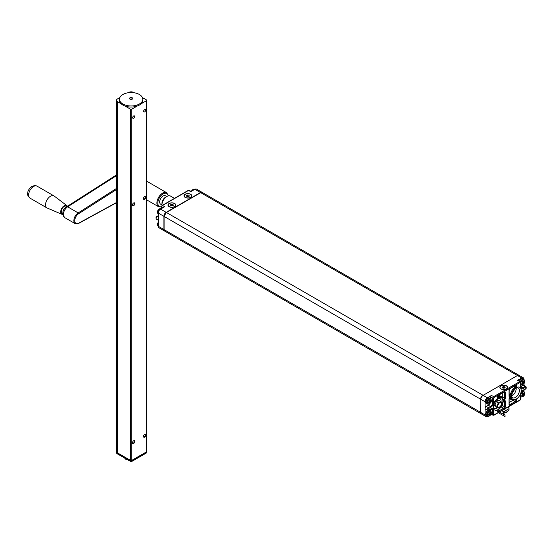 <?xml version="1.0" encoding="UTF-8"?>
<svg xmlns="http://www.w3.org/2000/svg" width="554" height="554" viewBox="0 0 554 554"><rect width="100%" height="100%" fill="white"/><g stroke="black" fill="none" stroke-linecap="round" stroke-linejoin="round"><path stroke-width="0.83" d="M490.158 400.237L490.068 400.182A6.787 5.346 145.3 0 1 489.688 400.798L489.286 401.394L490.165 402.384A6.676 3.857 -120 0 0 490.235 401.837L490.283 401.719A6.676 5.256 -34.4 0 0 490.657 401.124L490.657 400.944A6.676 1.364 -158.5 0 1 490.283 400.937L490.235 400.874A6.676 3.85 -120 0 0 490.158 400.237L490.332 400.21A6.787 3.92 -120 0 1 490.408 400.861L490.283 400.937M489.743 400.708L490.248 400.916L489.784 400.653M489.286 401.394L489.286 401.989L488.663 402.052M489.944 400.75L489.473 401.394L490.408 401.837A6.787 5.339 -34.4 0 0 490.789 401.221L490.796 400.867A6.787 1.385 -158.5 0 1 490.408 400.867L489.805 400.625M490.332 402.398L490.068 402.723L489.286 401.989L488.801 402.169L489.653 402.557A6.676 1.413 21.2 0 0 490.027 402.557L490.332 402.398A6.787 3.92 -120 0 0 490.408 401.83L489.383 401.158M487.368 402.71A2.784 1.607 -60 0 1 489.341 399.296A2.784 1.607 -60 0 1 491.315 400.431A2.784 1.607 -60 0 1 489.341 403.845A2.784 1.607 -60 0 1 487.368 402.71M489.653 400.819L489.563 400.867A6.676 1.413 -158.8 0 1 489.044 400.784L488.905 400.957A6.676 3.857 60 0 1 488.981 401.602L488.974 401.643M488.926 403.056L489.044 403.125A6.676 5.263 -35.1 0 0 489.563 402.613L489.681 402.73M488.953 402.502L488.455 402.211L488.96 402.661A6.787 1.482 20.9 0 1 488.434 402.585L488.413 402.419A6.676 1.454 20.9 0 0 488.933 402.495L488.981 402.564A6.676 3.857 60 0 1 488.96 402.786A6.676 3.857 60 0 1 488.953 402.841M490.796 400.867L490.789 401.221M488.981 402.564L488.967 402.668A6.787 3.92 60 0 1 488.947 402.896A6.787 3.92 60 0 1 488.891 403.229L488.898 403.132M488.843 401.948L489.694 402.723A6.787 1.433 21.2 0 0 490.068 402.723M489.625 400.847L489.688 400.791A6.787 1.433 -158.8 0 1 489.154 400.715L488.891 401.041A6.787 3.92 60 0 1 488.967 401.698A6.787 5.36 144.5 0 1 488.427 402.232M489.044 403.125L489.154 403.25A6.787 5.353 -35.1 0 0 489.688 402.723M490.158 412.391L490.068 412.342A6.787 5.346 145.3 0 1 489.688 412.952L489.286 413.554L490.165 414.544A6.676 3.857 -120 0 0 490.235 413.99L490.283 413.873A6.676 5.256 -34.4 0 0 490.657 413.277L490.657 413.097A6.676 1.364 -158.5 0 1 490.283 413.09L490.235 413.028A6.676 3.85 -120 0 0 490.158 412.391L490.332 412.363A6.787 3.92 -120 0 1 490.408 413.021L490.283 413.09M489.743 412.869L490.248 413.076L489.784 412.813M489.286 413.554L489.286 414.143L488.663 414.212M489.944 412.903L489.473 413.554L490.408 413.99A6.787 5.339 -34.4 0 0 490.789 413.374L490.796 413.021A6.787 1.385 -158.5 0 1 490.408 413.021L489.805 412.778M490.332 414.551L490.068 414.877L489.286 414.143L488.801 414.33L489.653 414.717A6.676 1.413 21.2 0 0 490.027 414.711L490.332 414.551A6.787 3.92 -120 0 0 490.408 413.983L489.383 413.312M487.368 414.863A2.784 1.607 -60 0 1 489.341 411.449A2.784 1.607 -60 0 1 491.315 412.591A2.784 1.607 -60 0 1 489.341 415.999A2.784 1.607 -60 0 1 487.368 414.863M489.653 412.972L489.563 413.028A6.676 1.413 -158.8 0 1 489.044 412.945L488.905 413.111A6.676 3.857 60 0 1 488.981 413.755L488.974 413.796M488.926 415.209L489.044 415.278A6.676 5.263 -35.1 0 0 489.563 414.766L489.681 414.891M488.953 414.655L488.455 414.371L488.96 414.821A6.787 1.482 20.9 0 1 488.434 414.738L488.413 414.572A6.676 1.454 20.9 0 0 488.933 414.648L488.981 414.717A6.676 3.857 60 0 1 488.96 414.939A6.676 3.857 60 0 1 488.953 414.994M490.796 413.021L490.789 413.374M488.843 414.101L489.694 414.877A6.787 1.433 21.2 0 0 490.068 414.877M488.967 413.859A6.787 5.36 144.5 0 1 488.427 414.385M489.625 413L489.688 412.952A6.787 1.433 -158.8 0 1 489.154 412.869L488.891 413.194L489.154 412.869M488.967 414.821A6.787 3.92 60 0 1 488.947 415.05A6.787 3.92 60 0 1 488.891 415.382L488.898 415.285M488.967 413.852L488.967 413.852A6.787 3.92 60 0 0 488.891 413.194M489.044 415.278L489.154 415.41A6.787 5.353 -35.1 0 0 489.688 414.884M523.066 381.526L522.886 382.696L523.572 383.098A6.676 3.857 -120 0 0 523.648 382.544L523.696 382.426A6.676 5.256 -34.4 0 0 524.063 381.838L524.063 381.651A6.676 1.364 -158.5 0 1 523.689 381.651L523.648 381.581A6.676 3.85 -120 0 0 523.572 380.944L523.745 380.917A6.787 3.92 -120 0 1 523.821 381.574L523.689 381.651M523.156 381.422L523.662 381.63L523.191 381.367M522.699 382.108L522.699 382.696L522.069 382.766M523.357 381.457L522.886 382.108L523.821 382.544A6.787 5.339 -34.4 0 0 524.202 381.928L524.202 381.581A6.787 1.385 -158.5 0 1 523.821 381.574L523.211 381.332M523.745 383.105L523.482 383.43L522.699 382.696L522.207 382.883L523.066 383.271A6.676 1.413 21.2 0 0 523.433 383.271L523.745 383.105A6.787 3.92 -120 0 0 523.821 382.544L522.789 381.865M520.843 382.821A2.784 1.607 -60 0 1 522.997 379.878A2.784 1.607 -60 0 1 524.721 381.145A2.784 1.607 -60 0 1 522.997 384.4A2.784 1.607 -60 0 1 520.843 383.95M523.572 380.944L523.482 380.896A6.787 5.346 145.3 0 1 523.101 381.505L522.969 381.581A6.676 1.413 -158.8 0 1 522.45 381.498L522.311 381.671A6.676 3.857 60 0 1 522.387 382.308L522.387 382.35M522.332 383.763L522.457 383.832A6.676 5.263 -35.1 0 0 522.976 383.326L523.094 383.444M522.367 383.216L521.861 382.925L522.374 383.375A6.787 1.482 20.9 0 1 521.84 383.292L521.826 383.133A6.676 1.454 20.9 0 0 522.346 383.209L522.394 383.271A6.676 3.857 60 0 1 522.367 383.493A6.676 3.857 60 0 1 522.36 383.548M524.202 381.581L524.202 381.928M522.561 381.422L522.297 381.748L522.561 381.422A6.787 1.433 -158.8 0 0 523.094 381.505L522.969 381.581M522.394 383.271L522.38 383.382A6.787 3.92 60 0 1 522.353 383.603A6.787 3.92 60 0 1 522.304 383.936L522.304 383.936M522.256 382.662L523.101 383.43A6.787 1.433 21.2 0 0 523.482 383.43M522.297 381.748A6.787 3.92 60 0 1 522.38 382.405A6.787 5.36 144.5 0 1 521.84 382.946M522.457 383.832L522.567 383.964A6.787 5.353 -35.1 0 0 523.101 383.437M523.066 393.686L522.886 394.857L523.572 395.251A6.676 3.857 -120 0 0 523.648 394.704L523.696 394.586A6.676 5.256 -34.4 0 0 524.063 393.991L524.063 393.804A6.676 1.364 -158.5 0 1 523.689 393.804L523.648 393.742A6.676 3.85 -120 0 0 523.572 393.098L523.745 393.077A6.787 3.92 -120 0 1 523.821 393.728L523.689 393.804M523.156 393.575L523.662 393.783L523.191 393.52M522.699 394.261L522.699 394.857L522.069 394.919M523.357 393.617L522.886 394.261L523.821 394.704A6.787 5.339 -34.4 0 0 524.202 394.088L524.202 393.735A6.787 1.385 -158.5 0 1 523.821 393.728L523.211 393.485M523.745 395.265L523.482 395.591L522.699 394.857L522.207 395.037L523.066 395.424A6.676 1.413 21.2 0 0 523.433 395.424L523.745 395.265A6.787 3.92 -120 0 0 523.821 394.697L522.789 394.026M520.843 394.974A2.784 1.607 -60 0 1 522.997 392.038A2.784 1.607 -60 0 1 524.721 393.298A2.784 1.607 -60 0 1 522.997 396.553A2.784 1.607 -60 0 1 520.843 396.103M523.572 393.098L523.482 393.049A6.787 5.346 145.3 0 1 523.101 393.659L522.969 393.735A6.676 1.413 -158.8 0 1 522.45 393.652L522.311 393.825A6.676 3.857 60 0 1 522.387 394.469L522.387 394.51M522.332 395.916L522.457 395.992A6.676 5.263 -35.1 0 0 522.976 395.48L523.094 395.598M522.367 395.369L521.861 395.078L522.374 395.528A6.787 1.482 20.9 0 1 521.84 395.445L521.826 395.286A6.676 1.454 20.9 0 0 522.346 395.362L522.394 395.424A6.676 3.857 60 0 1 522.367 395.653A6.676 3.857 60 0 1 522.36 395.708M524.202 393.735L524.202 394.088M522.561 393.575L522.297 393.901L522.561 393.575A6.787 1.433 -158.8 0 0 523.094 393.665L522.969 393.735M522.394 395.424L522.38 395.535A6.787 3.92 60 0 1 522.353 395.764A6.787 3.92 60 0 1 522.304 396.096L522.304 396.096M522.256 394.815L523.101 395.591A6.787 1.433 21.2 0 0 523.482 395.591M522.297 393.901A6.787 3.92 60 0 1 522.38 394.566A6.787 5.36 144.5 0 1 521.84 395.099M522.457 395.992L522.567 396.117A6.787 5.353 -35.1 0 0 523.101 395.591M498.974 403.222A1.33 0.769 -60 0 1 498.863 404.032A1.33 0.769 -60 0 1 497.88 405.126M497.25 406.795L496.82 406.297L497.25 405.618A3.4 1.96 120 0 0 497.25 406.795L497.984 407.841A3.4 1.96 120 0 0 498.87 407.917L497.984 407.841M500.781 401.366L501.218 401.865A3.4 1.96 120 0 0 500.331 401.789L500.781 401.366L498.863 400.258L496.218 401.782L494.895 405.189L496.218 407.065L498.143 408.173M494.895 405.189L496.82 406.297M501.218 405.971L500.331 407.072A3.4 1.96 120 0 0 501.218 405.971L501.945 404.081A3.4 1.96 120 0 0 501.945 402.91L501.945 404.081M498.87 407.917L500.331 407.072M501.183 404.995A2.59 1.496 -60 0 1 499.452 407.045A2.59 1.496 -60 0 1 497.887 406.594A2.59 1.496 -60 0 1 498.302 404.101A2.59 1.496 -60 0 1 500.255 402.502A2.59 1.496 -60 0 1 501.183 404.995M497.984 403.728L498.143 402.89L498.87 402.633A3.4 1.96 120 0 0 497.984 403.728L497.25 405.618M496.218 401.782L498.143 402.89M501.945 402.91L501.218 401.865M500.331 401.789L498.87 402.633M502.256 405.175L502.256 405.459A1.295 0.748 -60 0 1 501.335 407.045L503.489 408.284A1.295 0.748 -60 0 0 504.403 406.698L504.403 401.283A0.969 0.561 -60 0 0 504.223 400.854L503.06 402.301A7.334 4.231 -60 0 1 498.558 409.551L497.741 411.373M509.174 402.523L512.886 400.376M510.172 397.419A0.969 0.561 -60 0 1 510.338 397.689A7.978 4.605 -60 0 0 511.854 400.002L509.708 398.762A7.978 4.605 -60 0 1 509.264 398.444M509.174 390.57A7.978 4.605 -60 0 1 510.483 388.354M502.187 397.253A0.969 0.561 120 0 0 502.256 396.872L502.256 393.098M498.6 395.21A7.978 4.605 -60 0 1 499.376 395.508L501.529 396.754A7.978 4.605 -60 0 0 498.15 396.83A0.969 0.561 -60 0 1 497.762 396.851M487.416 416.276L487.381 416.296A3.234 1.87 -60 0 1 485.761 416.456L481.502 413.997A3.234 1.87 -60 0 1 480.837 412.515L480.837 399.302L485.089 401.761L485.089 408.367A1.62 0.935 -60 0 1 486.232 406.387L488.296 405.196L490.442 406.435A0.644 0.374 60 0 1 490.906 407.232L488.843 408.416A0.969 0.561 -60 0 0 488.157 409.607A0.969 0.561 -60 0 0 488.843 410.002A0.644 0.374 -120 0 1 488.711 410.299L487.575 410.348A1.62 0.935 -60 0 1 487.326 409.053A1.62 0.935 -60 0 1 488.386 407.626L490.442 406.435A3.234 1.87 -60 0 0 492.735 402.474L492.735 398.243A1.295 0.748 -60 0 1 493.649 396.657A0.644 0.374 60 0 1 494.106 397.453L520.192 382.392A0.644 0.374 -60 0 1 520.656 382.655L520.656 386.886A0.644 0.374 180 0 0 520.843 386.616L520.843 382.392A0.644 0.374 180 0 1 520.656 382.655M490.581 398.631L490.581 397.003A1.295 0.748 -60 0 1 491.495 395.418L487.381 397.793A3.234 1.87 -60 0 0 485.089 401.761M489.965 403.402A3.234 1.87 -60 0 1 488.296 405.196M480.837 399.302A3.234 1.87 -60 0 1 483.123 395.341L517.45 375.522L521.709 377.98L517.588 380.356A1.295 0.748 -60 0 1 518.232 380.293L520.386 381.533L520.843 382.392A0.644 0.374 180 0 0 520.656 382.128M520.843 386.401L522.851 385.245A1.62 0.935 -60 0 1 523.662 385.162L525.808 386.408A1.62 0.935 -60 0 0 524.998 386.484A0.644 0.374 -120 0 1 525.462 387.281A0.969 0.561 -60 0 1 526.148 387.675A0.969 0.561 -60 0 1 525.462 388.866A0.644 0.374 60 0 1 525.324 389.164C526.369 388.596 526.529 387.682 525.808 386.408M523.994 385.355L523.994 383.354M523.994 379.338L523.994 379.296A3.234 1.87 -60 0 0 523.322 377.814L519.07 375.363A3.234 1.87 -60 0 0 517.45 375.522M521.709 377.98A3.234 1.87 -60 0 1 523.322 377.814M511.764 395.819A5.665 3.269 120 0 0 516.189 388.666A5.665 3.269 120 0 0 516.169 388.195M497.693 400.757A5.665 3.269 120 0 0 497.88 399.233A5.665 3.269 120 0 0 497.859 398.762M493.462 406.387A5.665 3.269 120 0 0 495.006 405.334M523.994 391.491L523.994 389.926M506.467 385.826A3.885 2.244 180 0 1 506.467 388.998A3.885 2.244 180 0 1 500.975 388.998L500.975 388.998A3.885 2.244 180 0 1 500.975 385.826A3.885 2.244 180 0 1 506.467 385.826M488.843 410.002L490.906 408.817A0.644 0.374 60 0 1 490.768 409.108L488.711 410.299A0.644 0.374 -120 0 1 488.386 410.272A1.62 0.935 -60 0 1 487.575 410.348L485.429 409.108A1.62 0.935 -60 0 1 485.089 408.367L485.089 414.974A3.234 1.87 -60 0 0 485.761 416.456M490.581 410.784L490.581 409.219M193.748 189.302A2.784 1.607 120 0 0 191.379 191.296L192.868 189.551L194.835 189.302A3.172 1.828 120 0 0 191.822 191.04M160.335 208.595A2.784 1.607 120 0 0 157.53 212.279M158.257 222.244A2.784 1.607 120 0 0 157.53 224.432M190.659 194.246A3.885 2.244 180 0 1 190.659 197.418A3.885 2.244 180 0 1 185.168 197.418L185.168 197.418A3.885 2.244 180 0 1 185.168 194.246A3.885 2.244 180 0 1 190.659 194.246M174.642 203.498A3.885 2.244 180 0 1 174.642 206.67A3.885 2.244 180 0 1 169.15 206.67L169.15 206.67A3.885 2.244 180 0 1 169.15 203.498A3.885 2.244 180 0 1 174.642 203.498M162.059 205.742A0.644 0.374 60 0 1 162.516 205.479L164.663 206.718L160.542 209.1A3.234 1.87 -60 0 0 158.257 213.061L158.257 226.274A3.234 1.87 -60 0 0 158.929 227.756L164.559 231.004A3.234 1.87 120 0 0 164.67 231.066M202.224 192.439A3.234 1.87 120 0 0 202.12 192.37A3.234 1.87 120 0 0 200.5 192.529L166.172 212.348A3.234 1.87 120 0 0 163.887 216.316L163.887 229.529A3.234 1.87 120 0 0 164.559 231.004M200.5 192.529L194.869 189.281L190.749 191.663L188.602 190.417L162.516 205.479A1.295 0.748 120 0 0 161.595 207.064L162.834 207.778M194.869 189.281A3.234 1.87 -60 0 1 196.49 189.122L202.12 192.37M121.201 103.827L117.406 101.631A3.234 1.87 180 0 1 116.458 100.316A3.234 1.87 180 0 1 117.406 98.993L119.858 97.58M128.23 92.74L128.853 92.386A3.234 1.87 180 0 1 133.424 92.386L134.047 92.74M134.83 203.616A1.662 0.963 -60 0 1 133.659 205.652A1.662 0.963 -60 0 1 132.482 204.973A1.662 0.963 -60 0 1 133.653 202.937A1.662 0.963 -60 0 1 134.83 203.616M133.535 203.013A1.337 0.776 -60 0 1 134.096 202.999A1.337 0.776 -60 0 1 134.373 203.616A1.337 0.776 -60 0 1 133.791 204.959A1.337 0.776 -60 0 1 132.759 205.319A1.337 0.776 -60 0 1 132.489 204.828M144.518 196.67A1.337 0.776 -60 0 1 145.079 196.663A1.337 0.776 -60 0 1 145.356 197.272A1.337 0.776 -60 0 1 144.774 198.623A1.337 0.776 -60 0 1 143.742 198.976A1.337 0.776 -60 0 1 143.472 198.484M145.813 197.272A1.662 0.963 -60 0 1 144.642 199.308A1.662 0.963 -60 0 1 143.465 198.63A1.662 0.963 -60 0 1 144.642 196.594A1.662 0.963 -60 0 1 145.813 197.272M145.813 435.098A1.662 0.963 -60 0 1 144.642 437.134A1.662 0.963 -60 0 1 143.465 436.455A1.662 0.963 -60 0 1 144.642 434.419A1.662 0.963 -60 0 1 145.813 435.098M144.518 434.495A1.337 0.776 -60 0 1 145.079 434.481A1.337 0.776 -60 0 1 145.356 435.098A1.337 0.776 -60 0 1 144.774 436.441A1.337 0.776 -60 0 1 143.742 436.801A1.337 0.776 -60 0 1 143.472 436.31M134.83 441.434A1.662 0.963 -60 0 1 133.659 443.47A1.662 0.963 -60 0 1 132.482 442.791A1.662 0.963 -60 0 1 133.653 440.755A1.662 0.963 -60 0 1 134.83 441.434M133.535 440.839A1.337 0.776 -60 0 1 134.096 440.825A1.337 0.776 -60 0 1 134.373 441.434A1.337 0.776 -60 0 1 133.791 442.784A1.337 0.776 -60 0 1 132.759 443.145A1.337 0.776 -60 0 1 132.489 442.653M137.219 106.049L131.824 109.166L131.824 460.346L146.471 451.891L146.471 100.71L141.076 103.827M131.824 460.346L130.453 460.346L117.406 452.819A3.234 1.87 180 0 1 116.458 451.496L116.458 100.316M119.505 100.69L119.013 100.973L119.622 101.327M131.824 109.166L130.453 109.166L125.059 106.049M142.42 97.58L146.471 99.914L146.471 100.71M130.453 460.346L130.453 109.166M145.626 110.135A1.399 0.803 -60 0 1 145.626 110.225A1.399 0.803 -60 0 1 144.185 112.026A1.399 0.803 -60 0 1 144.109 112.019A1.399 0.803 -60 0 1 144.109 110.094A1.399 0.803 -60 0 1 144.185 110.004A1.399 0.803 -60 0 1 145.626 110.135M132.669 117.711A1.399 0.803 -60 0 1 132.669 117.614A1.399 0.803 -60 0 1 134.116 115.821A1.399 0.803 -60 0 1 134.186 115.828A1.399 0.803 -60 0 1 134.186 117.753A1.399 0.803 -60 0 1 134.116 117.836A1.399 0.803 -60 0 1 132.669 117.711M132.226 99.166A1.62 0.935 0 0 0 130.052 99.166M129.996 97.816A1.62 0.935 0 0 0 129.518 98.473A1.62 0.935 0 0 0 130.522 99.339A1.62 0.935 0 0 0 132.281 99.131A1.62 0.935 0 0 0 132.759 98.473A1.62 0.935 0 0 0 131.755 97.608A1.62 0.935 0 0 0 129.996 97.816M139.379 104.013A11.648 6.724 0 0 0 142.787 99.256A11.648 6.724 0 0 0 135.598 93.037A11.648 6.724 0 0 0 122.898 94.499A11.648 6.724 0 0 0 119.491 99.256A11.648 6.724 0 0 0 126.679 105.468A11.648 6.724 0 0 0 139.379 104.013M119.491 99.256L119.491 100.316A11.648 6.724 0 0 0 126.679 106.527A11.648 6.724 0 0 0 139.379 105.066A11.648 6.724 0 0 0 142.787 100.316L142.787 99.256M126.298 459.01L126.298 459.495L127.455 459.675M133.978 460.159L138.368 457.625M124.754 458.116L125.066 458.781A7.77 4.487 0 0 0 126.298 459.495M125.066 458.296L125.066 458.781M146.471 452.95L146.699 451.835L131.824 460.609L131.824 461.406L146.471 452.95L146.422 451.919M131.527 460.346L131.824 460.609L131.27 460.748L131.27 461.537L131.007 460.748L131.436 460.346M131.464 461.614L130.453 461.406L130.841 460.346M116.472 451.628A3.234 1.87 0 0 0 116.458 451.759L116.458 452.556A3.234 1.87 0 0 0 117.406 453.871L130.813 461.614M116.458 451.759A3.234 1.87 0 0 0 117.406 453.082L130.453 460.609L130.751 460.346M174.475 198.353L170.535 196.074A7.119 4.113 120 0 0 166.976 196.428A7.119 4.113 120 0 0 161.941 205.146A7.119 4.113 120 0 0 161.941 205.229A7.119 4.113 120 0 0 161.955 205.617M166.976 196.428L165.376 197.356A4.854 2.805 120 0 0 161.941 203.297A4.854 2.805 120 0 0 161.941 203.353M161.941 204.938L160.66 204.197A4.854 2.805 -60 0 1 159.656 202.03A4.854 2.805 -60 0 1 161.747 197.113A4.854 2.805 -60 0 1 165.514 195.791L166.796 196.532M66.909 205.631L54.216 196.061A6.96 4.016 120 0 0 53.98 195.908A6.96 4.016 120 0 0 50.435 196.289A6.96 4.016 120 0 0 45.94 202.425A6.96 4.016 120 0 0 47.021 207.958A6.96 4.016 120 0 0 47.277 208.082L61.903 214.294A5.014 2.895 -60 0 1 60.898 210.375A5.014 2.895 -60 0 1 64.181 205.79A5.014 2.895 -60 0 1 66.909 205.631A5.014 2.895 -60 0 1 67.436 206.254M62.775 214.433A5.014 2.895 -60 0 1 61.903 214.294M66.944 206.566L66.335 206.213A4.21 2.431 120 0 0 64.188 206.448A4.21 2.431 120 0 0 61.473 210.153A4.21 2.431 120 0 0 62.124 213.505L62.747 213.858M188.969 196.386L187.529 196.164L187.003 196.566M187.529 196.164L187.529 195.001L188.969 195.223L189.357 196.061L188.305 196.67L186.857 196.448L186.469 195.61L187.529 195.001M188.969 196.282L188.969 195.223M190.507 197.335A3.67 2.119 180 0 1 186.511 197.792A3.67 2.119 180 0 1 184.247 195.832A3.67 2.119 180 0 1 185.32 194.336A3.67 2.119 180 0 1 189.323 193.879A3.67 2.119 180 0 1 191.587 195.832A3.67 2.119 180 0 1 190.507 197.335M172.952 205.638L171.511 205.409L170.978 205.811M171.511 205.409L171.511 204.253L172.952 204.474L173.34 205.305L172.28 205.915L170.84 205.693L170.452 204.862L171.511 204.253M172.952 205.527L172.952 204.474M174.489 206.58A3.67 2.119 180 0 1 170.493 207.044A3.67 2.119 180 0 1 168.229 205.084A3.67 2.119 180 0 1 169.302 203.588A3.67 2.119 180 0 1 173.298 203.124A3.67 2.119 180 0 1 175.563 205.084A3.67 2.119 180 0 1 174.489 206.58M504.777 387.855L504.777 386.803L505.165 387.634L504.105 388.243L502.665 388.022L502.277 387.191L503.33 386.574L502.928 388.063M504.777 387.966L503.33 387.738M503.33 386.574L504.777 386.803M501.121 385.909A3.67 2.119 180 0 1 505.123 385.452A3.67 2.119 180 0 1 507.388 387.412A3.67 2.119 180 0 1 506.314 388.908A3.67 2.119 180 0 1 502.312 389.372A3.67 2.119 180 0 1 500.047 387.412A3.67 2.119 180 0 1 501.121 385.909M498.365 412.654A3.608 2.084 120 0 0 498.648 412.889L504.14 416.061A3.608 2.084 -60 0 1 503.399 414.288L499.466 412.017M503.399 414.288L503.399 411.643L503.489 414.233A3.476 2.008 120 0 0 504.209 415.95A3.476 2.008 120 0 0 505.137 416.082L505.137 416.199A3.608 2.084 -60 0 1 504.14 416.061M503.399 411.643L501.758 410.694M505.137 415.181L503.489 414.233M507.796 407.204L509.022 407.91L509.022 408.658L504.362 411.345L503.074 411.345L503.489 411.587M503.074 412.37L506.945 411.885L506.19 412.398A3.234 1.87 180 0 1 503.718 413.062A3.234 1.87 180 0 1 503.489 413.055M506.945 411.885L509.022 409.683L509.022 407.91M509.022 408.658L509.022 409.683M504.362 411.345L504.362 412.37M505.636 408.45A1.939 1.122 180 0 1 504.008 409.392M480.837 412.439L164.116 229.661A3.234 1.87 120 0 0 164.787 231.143L481.274 413.866A3.234 1.87 120 0 0 481.391 413.921M480.837 399.226L480.602 412.384A3.234 1.87 120 0 0 481.274 413.866L481.398 413.928M164.116 229.391L164.116 216.448L480.602 399.171A3.234 1.87 120 0 1 482.894 395.203L166.401 212.48A3.234 1.87 120 0 0 164.116 216.448L166.242 212.466L200.569 192.647L202.349 192.501A3.234 1.87 120 0 0 200.728 192.667L517.221 375.39A3.234 1.87 120 0 1 518.842 375.224A3.234 1.87 120 0 1 518.946 375.3L202.349 192.501M200.5 192.799L166.172 212.611A2.915 1.683 120 0 0 164.116 216.185L164.019 229.529L164.787 231.143M483.053 395.376L517.381 375.557M485.823 401.865A2.846 1.641 -60 0 1 487.949 398.319M485.823 402.128A3.172 1.828 -60 0 1 487.208 398.935A3.172 1.828 -60 0 1 489.653 398.091C488.019 397.509 486.71 398.811 485.726 401.996L486.481 403.582A3.172 1.828 -60 0 1 485.823 402.128M486.481 403.582L487.34 404.074A3.172 1.828 -60 0 1 486.682 402.626A3.172 1.828 -60 0 1 488.067 399.434A3.172 1.828 -60 0 1 490.512 398.582L489.653 398.091M485.823 414.018A2.846 1.641 -60 0 1 487.949 410.472A3.172 1.828 -60 0 0 485.823 414.288A3.172 1.828 -60 0 0 486.481 415.735L485.726 414.15L485.969 412.855L487.804 410.445M489.064 410.092A3.172 1.828 -60 0 1 489.653 410.244L489.106 410.071M486.481 415.735L487.34 416.234A3.172 1.828 -60 0 1 486.682 414.78A3.172 1.828 -60 0 1 488.067 411.587A3.172 1.828 -60 0 1 490.512 410.736L489.653 410.244M519.583 381.069A2.846 1.641 -60 0 1 521.362 379.026M519.645 381.104A3.172 1.828 -60 0 1 523.066 378.798L521.965 378.673L520.559 379.525L519.527 381.041M520.497 381.609A3.172 1.828 -60 0 1 523.918 379.296L523.066 378.798M522.637 390.812A3.172 1.828 -60 0 1 523.066 390.951L522.651 390.799M521.494 392.274A3.172 1.828 -60 0 1 523.918 391.449L523.066 390.951M509.174 404.164L509.895 404.586A1.295 0.748 -60 0 1 509.251 404.649L509.174 404.323A0.644 0.374 180 0 1 508.981 404.586A1.939 1.122 -60 0 0 510.352 405.376A0.644 0.374 -120 0 0 509.895 404.586L515.158 401.546L513.212 400.417M502.256 396.872L504.403 398.111A0.644 0.374 0 0 0 505.317 398.111L505.317 392.696A1.939 1.122 -60 0 0 503.946 391.907A0.644 0.374 60 0 1 503.815 392.197L504.14 392.107A1.295 0.748 -60 0 1 504.403 392.696L503.676 392.28M502.256 405.459L504.403 406.698A0.644 0.374 180 0 0 505.317 406.698A1.939 1.122 -60 0 1 503.946 409.081A0.644 0.374 -120 0 0 503.489 408.284L498.226 411.324A0.969 0.561 -60 0 1 497.762 411.38M509.992 397.488L510.338 397.689A0.644 0.443 -12.2 0 0 511.245 397.578A1.62 0.935 -60 0 0 509.999 397.266A1.62 0.935 -60 0 0 508.981 399.171L508.981 404.586M515.622 402.343A1.62 0.935 -60 0 0 516.764 400.431A1.62 0.935 -60 0 0 515.739 399.635A0.644 0.409 65.7 0 1 515.552 399.96L515.677 399.926A0.969 0.561 -60 0 1 515.788 400.708A0.969 0.561 -60 0 1 515.158 401.546A0.644 0.374 -120 0 1 515.622 402.343L510.352 405.376M503.918 401.006L504.403 401.283A0.644 0.374 180 0 0 505.317 401.283L505.317 406.698M497.741 411.04L498.226 411.324A0.644 0.374 60 0 1 498.683 412.114L503.946 409.081M509.174 394.185L510.338 394.857A0.969 0.561 -60 0 1 509.874 395.715A0.969 0.561 -60 0 1 509.202 395.923L509.174 390.321A0.644 0.374 180 0 1 508.981 390.584L508.981 395.473M515.663 385.397A0.969 0.561 -60 0 1 515.802 386.131A0.969 0.561 -60 0 1 515.234 386.969L514.057 386.29M510.338 394.857A7.978 4.605 -60 0 1 515.234 386.969L515.739 387.731A7.334 4.231 -60 0 0 511.245 394.981L510.338 394.857M503.046 399.067A0.644 0.443 167.8 0 1 503.233 399.302L503.233 399.351A0.969 0.561 -60 0 0 503.995 399.074A0.969 0.561 -60 0 0 504.403 398.111L504.403 392.696A0.644 0.374 180 0 0 505.317 392.696M497.734 396.588L498.15 396.83A0.644 0.409 65.7 0 1 498.558 397.647A7.334 4.231 -60 0 1 503.06 399.704A0.644 0.443 167.8 0 0 503.233 399.302L501.529 396.754M509.174 390.321L510.22 388.499A0.644 0.374 -120 0 0 510.352 388.202A1.939 1.122 -60 0 0 508.981 390.584L508.981 395.999A0.644 0.374 0 0 0 509.174 395.736M511.245 394.981A1.62 0.935 -60 0 1 509.999 396.726A1.62 0.935 -60 0 1 508.981 395.999M486.232 406.387L488.386 407.626A0.644 0.374 60 0 1 488.843 408.416M515.158 385.432A0.644 0.374 -120 0 0 515.622 385.169L510.352 388.202M491.128 401.546L492.735 402.474A0.644 0.374 0 0 0 493.649 402.474A3.885 2.244 -60 0 1 490.906 407.232M490.581 397.003L492.735 398.243A0.644 0.374 0 0 0 493.649 398.243A0.644 0.374 -60 0 1 494.106 397.453M515.622 385.169A1.62 0.935 -60 0 1 516.764 385.757A1.62 0.935 -60 0 1 515.739 387.731M491.495 395.418L493.649 396.657L519.735 381.595A1.295 0.748 -60 0 1 520.386 381.533M498.247 409.828L503.143 401.962M498.683 412.114A1.62 0.935 -60 0 1 497.54 411.525A1.62 0.935 -60 0 1 498.558 409.551M503.06 402.301A1.62 0.935 -60 0 1 504.299 400.556A1.62 0.935 -60 0 1 505.317 401.283M517.588 380.356L519.735 381.595A0.644 0.374 60 0 1 520.192 382.392M505.317 398.111A1.62 0.935 -60 0 1 504.299 400.016A1.62 0.935 -60 0 1 503.06 399.704M503.946 391.907L498.683 394.94A0.644 0.374 60 0 1 498.302 395.244M498.558 397.647A1.62 0.935 -60 0 1 497.54 396.851A1.62 0.935 -60 0 1 498.683 394.94M509.05 398.686A0.644 0.374 180 0 1 508.981 399.171M518.219 387.925A5.665 3.269 -60 0 1 519.091 392.461A5.665 3.269 -60 0 1 515.386 397.453A5.665 3.269 -60 0 1 512.561 397.73C511.882 398.291 511.73 396.913 512.104 393.589C516.321 385.466 518.17 388.222 518.219 387.925M515.739 399.635A7.334 4.231 -60 0 1 511.245 397.578M497.457 407.786A5.665 3.269 -60 0 1 497.083 408.021A5.665 3.269 -60 0 1 494.251 408.305C493.572 408.859 493.42 407.481 493.794 404.164C498.011 396.041 499.867 398.79 499.916 398.492A5.665 3.269 -60 0 1 501.058 401.678M520.843 386.463L522.941 387.675A3.234 1.87 -60 0 1 521.321 387.835L520.843 386.616M493.649 402.474L493.649 398.243M520.843 394.545A0.644 0.374 0 0 1 520.656 394.808L520.656 399.039A0.644 0.374 0 0 0 520.843 398.776L520.843 394.545L523.267 390.348L525.324 389.164M520.656 394.808A3.885 2.244 -60 0 1 523.398 390.051A0.644 0.374 60 0 1 523.267 390.348M525.462 388.866L523.398 390.051M522.851 385.245L524.998 386.484L522.941 387.675A0.644 0.374 60 0 1 523.398 388.465A3.885 2.244 -60 0 1 520.656 386.886M523.398 388.465L525.462 387.281M497.998 409.607A6.96 4.016 -60 0 1 493.081 406.768A6.96 4.016 -60 0 1 497.998 398.243A6.96 4.016 -60 0 1 502.914 401.089A6.96 4.016 -60 0 1 497.998 409.607M516.307 399.039A6.96 4.016 -60 0 1 511.384 396.2A6.96 4.016 -60 0 1 516.307 387.675A6.96 4.016 -60 0 1 521.224 390.515A6.96 4.016 -60 0 1 516.307 399.039M483.123 395.341L487.381 397.793M480.837 412.515L485.089 414.974M490.906 408.817A3.885 2.244 -60 0 1 493.649 410.403A0.644 0.374 180 0 1 492.735 410.403L492.735 414.627L491.128 413.7M520.656 399.039A0.644 0.374 -60 0 1 520.192 399.829L494.106 414.891A0.644 0.374 -60 0 1 493.649 414.627L493.649 410.403M490.636 409.191L492.735 410.403A3.234 1.87 -60 0 0 492.063 408.921L490.768 409.108M493.649 414.627A0.644 0.374 180 0 1 492.735 414.627A1.295 0.748 -60 0 0 493.005 415.223L490.989 414.06M520.192 399.829A0.644 0.374 60 0 1 520.061 400.126L520.843 398.776M493.649 415.154A1.295 0.748 -60 0 1 493.005 415.223L493.974 415.188L520.061 400.126M161.595 206.538A0.644 0.374 0 0 0 161.408 206.801L161.408 208.581A3.172 1.828 120 0 0 159.012 209.537A3.172 1.828 120 0 0 157.675 212.674A3.172 1.828 120 0 0 158.257 214.079M158.257 222.75A3.172 1.828 120 0 0 157.675 224.827A3.172 1.828 120 0 0 158.257 226.233L157.488 224.425L158.257 222.223M158.257 217.029L157.253 216.448A0.644 0.374 -120 0 0 156.927 216.413C155.882 216.974 155.716 217.895 156.443 219.169L158.257 220.215M158.257 215.866L157.253 216.448A1.62 0.935 120 0 0 156.193 217.874A1.62 0.935 120 0 0 156.443 219.169M161.595 208.491L161.595 207.064A0.644 0.374 0 0 1 161.408 206.801L162.19 205.451L188.277 190.389A0.644 0.374 60 0 1 188.602 190.417A1.295 0.748 120 0 1 189.246 190.354L188.277 190.389M163.887 229.529L158.257 226.274M163.887 216.316L158.257 213.061M166.172 212.348L160.542 209.1M117.406 452.819L117.406 101.631M117.406 453.871L117.524 452.881M161.408 206.725A7.444 4.3 -60 0 1 157.883 202.058A7.444 4.3 -60 0 1 163.014 193.962A7.444 4.3 -60 0 1 168.257 195.881M168.485 195.825L166.671 192.723A8.088 4.674 120 0 0 162.551 193.173A8.088 4.674 120 0 0 157.329 200.306A8.088 4.674 120 0 0 158.583 206.739L161.408 207.023M116.458 202.529L78.765 223.13A0.644 0.381 61.3 0 1 78.62 223.435L116.458 202.757M78.765 223.13A5.824 3.366 -60 0 1 74.755 220.755A5.824 3.366 -60 0 1 78.654 213.692A0.644 0.353 -122.6 0 0 78.176 212.916A6.475 3.74 120 0 0 74.146 218.629A6.475 3.74 120 0 0 75.185 223.657L78.62 223.435M116.458 188.45L78.176 212.916L67.65 206.836L116.458 175.646M78.654 213.692L116.458 189.537M33.496 186.511A6.96 4.016 -60 0 1 37.042 186.13L34.964 185.528L31.883 186.352C28.898 188.796 27.506 191.303 27.7 193.879C27.312 194.939 28.109 196.372 30.089 198.18A6.96 4.016 -60 0 1 29.009 192.647A6.96 4.016 -60 0 1 33.496 186.511M66.674 206.739A1.939 1.06 57.4 0 1 67.65 206.836A6.475 3.74 -60 0 0 63.62 212.549A6.475 3.74 -60 0 0 64.652 217.577C61.785 213.193 62.457 209.578 66.674 206.739L116.458 174.925M487.34 404.074C490.976 403.734 492.035 401.906 490.512 398.582M487.34 416.234C490.976 415.895 492.035 414.06 490.512 410.736M520.746 384.788C524.389 384.448 525.448 382.62 523.918 379.296M520.746 396.941C524.389 396.602 525.448 394.773 523.918 391.449M493.711 404.441L494.916 405.14M496.301 399.96L497.838 400.847M510.22 388.499L515.649 385.383M497.741 396.844L498.552 395.237L503.815 392.197M509.174 404.323L509.174 398.908L510.151 397.405M511.854 400.002L515.552 399.96M158.333 214.128C156.803 210.804 157.862 208.976 161.505 208.629M156.927 216.413L158.257 215.644M189.246 190.354L191.13 191.442M161.941 203.297L161.941 205.146M166.671 192.723L146.471 181.061M158.583 206.739L146.471 199.745M53.98 195.908L37.042 186.13M47.021 207.958L30.089 198.18M75.185 223.657L64.652 217.577"/></g></svg>
